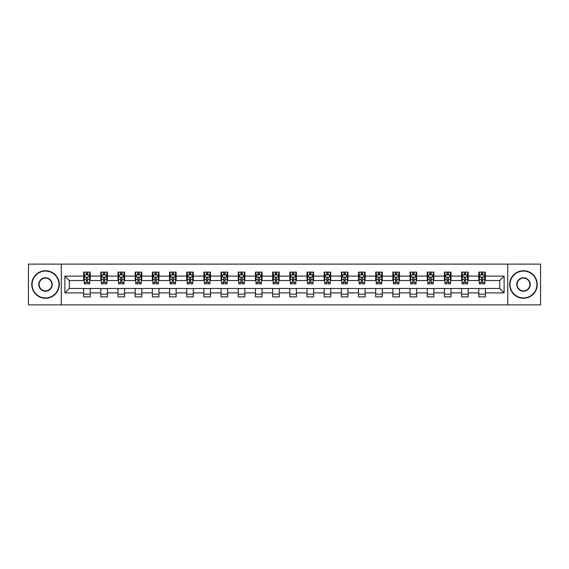 <?xml version="1.0" encoding="UTF-8"?>
<svg xmlns="http://www.w3.org/2000/svg" width="569" height="569" viewBox="0 0 569 569"><rect width="100%" height="100%" fill="white"/><g stroke="black" fill="none" stroke-linecap="round" stroke-linejoin="round"><path stroke-width="0.85" d="M507.733 304.877L540.55 304.877L540.55 264.123L507.733 264.123L507.733 304.877L61.267 304.877L61.267 264.123L28.45 264.123L28.45 304.877L61.267 304.877M507.733 264.123L61.267 264.123M485.378 276.129L485.378 272.11L478.771 272.11L478.771 276.129L468.195 276.129L468.195 272.11L461.587 272.11L461.587 276.129L451.018 276.129L451.018 272.11L444.41 272.11L444.41 276.129L433.834 276.129L433.834 272.11L427.227 272.11L427.227 276.129L416.657 276.129L416.657 272.11L410.05 272.11L410.05 276.129L399.474 276.129L399.474 272.11L392.866 272.11L392.866 276.129L382.297 276.129L382.297 272.11L375.689 272.11L375.689 276.129L365.113 276.129L365.113 272.11L358.506 272.11L358.506 276.129L347.936 276.129L347.936 272.11L341.329 272.11L341.329 276.129L330.753 276.129L330.753 272.11L324.145 272.11L324.145 276.129L313.576 276.129L313.576 272.11L306.968 272.11L306.968 276.129L296.392 276.129L296.392 272.11L289.785 272.11L289.785 276.129L279.215 276.129L279.215 272.11L272.608 272.11L272.608 276.129L262.032 276.129L262.032 272.11L255.424 272.11L255.424 276.129L244.855 276.129L244.855 272.11L238.247 272.11L238.247 276.129L227.671 276.129L227.671 272.11L221.064 272.11L221.064 276.129L210.494 276.129L210.494 272.11L203.887 272.11L203.887 276.129L193.311 276.129L193.311 272.11L186.703 272.11L186.703 276.129L176.134 276.129L176.134 272.11L169.526 272.11L169.526 276.129L158.95 276.129L158.95 272.11L152.343 272.11L152.343 276.129L141.773 276.129L141.773 272.11L135.166 272.11L135.166 276.129L124.59 276.129L124.59 272.11L117.982 272.11L117.982 276.129L107.413 276.129L107.413 272.11L100.805 272.11L100.805 276.129L90.229 276.129L90.229 272.11L83.622 272.11L83.622 276.129L64.902 276.129L64.902 292.871L69.311 288.462L83.622 288.462L83.622 296.89L90.229 296.89L90.229 288.462L100.805 288.462L100.805 296.89L107.413 296.89L107.413 288.462L117.982 288.462L117.982 296.89L124.59 296.89L124.59 288.462L135.166 288.462L135.166 296.89L141.773 296.89L141.773 288.462L152.343 288.462L152.343 296.89L158.95 296.89L158.95 288.462L169.526 288.462L169.526 296.89L176.134 296.89L176.134 288.462L186.703 288.462L186.703 296.89L193.311 296.89L193.311 288.462L203.887 288.462L203.887 296.89L210.494 296.89L210.494 288.462L221.064 288.462L221.064 296.89L227.671 296.89L227.671 288.462L238.247 288.462L238.247 296.89L244.855 296.89L244.855 288.462L255.424 288.462L255.424 296.89L262.032 296.89L262.032 288.462L272.608 288.462L272.608 296.89L279.215 296.89L279.215 288.462L289.785 288.462L289.785 296.89L296.392 296.89L296.392 288.462L306.968 288.462L306.968 296.89L313.576 296.89L313.576 288.462L324.145 288.462L324.145 296.89L330.753 296.89L330.753 288.462L341.329 288.462L341.329 296.89L347.936 296.89L347.936 288.462L358.506 288.462L358.506 296.89L365.113 296.89L365.113 288.462L375.689 288.462L375.689 296.89L382.297 296.89L382.297 288.462L392.866 288.462L392.866 296.89L399.474 296.89L399.474 288.462L410.05 288.462L410.05 296.89L416.657 296.89L416.657 288.462L427.227 288.462L427.227 296.89L433.834 296.89L433.834 288.462L444.41 288.462L444.41 296.89L451.018 296.89L451.018 288.462L461.587 288.462L461.587 296.89L468.195 296.89L468.195 288.462L478.771 288.462L478.771 296.89L485.378 296.89L485.378 288.462L499.689 288.462L499.689 280.538L485.378 280.538L485.378 276.129L504.098 276.129L504.098 292.871L485.378 292.871M478.771 292.871L468.195 292.871M461.587 292.871L451.018 292.871M444.41 292.871L433.834 292.871M427.227 292.871L416.657 292.871M410.05 292.871L399.474 292.871M392.866 292.871L382.297 292.871M375.689 292.871L365.113 292.871M358.506 292.871L347.936 292.871M341.329 292.871L330.753 292.871M324.145 292.871L313.576 292.871M306.968 292.871L296.392 292.871M289.785 292.871L279.215 292.871M272.608 292.871L262.032 292.871M255.424 292.871L244.855 292.871M238.247 292.871L227.671 292.871M221.064 292.871L210.494 292.871M203.887 292.871L193.311 292.871M186.703 292.871L176.134 292.871M169.526 292.871L158.95 292.871M152.343 292.871L141.773 292.871M135.166 292.871L124.59 292.871M117.982 292.871L107.413 292.871M100.805 292.871L90.229 292.871M83.622 292.871L64.902 292.871M478.771 276.129L478.771 280.538L468.195 280.538L468.195 276.129M461.587 276.129L461.587 280.538L451.018 280.538L451.018 276.129M444.41 276.129L444.41 280.538L433.834 280.538L433.834 276.129M427.227 276.129L427.227 280.538L416.657 280.538L416.657 276.129M410.05 276.129L410.05 280.538L399.474 280.538L399.474 276.129M392.866 276.129L392.866 280.538L382.297 280.538L382.297 276.129M375.689 276.129L375.689 280.538L365.113 280.538L365.113 276.129M358.506 276.129L358.506 280.538L347.936 280.538L347.936 276.129M341.329 276.129L341.329 280.538L330.753 280.538L330.753 276.129M324.145 276.129L324.145 280.538L313.576 280.538L313.576 276.129M306.968 276.129L306.968 280.538L296.392 280.538L296.392 276.129M289.785 276.129L289.785 280.538L279.215 280.538L279.215 276.129M272.608 276.129L272.608 280.538L262.032 280.538L262.032 276.129M255.424 276.129L255.424 280.538L244.855 280.538L244.855 276.129M238.247 276.129L238.247 280.538L227.671 280.538L227.671 276.129M221.064 276.129L221.064 280.538L210.494 280.538L210.494 276.129M203.887 276.129L203.887 280.538L193.311 280.538L193.311 276.129M186.703 276.129L186.703 280.538L176.134 280.538L176.134 276.129M169.526 276.129L169.526 280.538L158.95 280.538L158.95 276.129M152.343 276.129L152.343 280.538L141.773 280.538L141.773 276.129M135.166 276.129L135.166 280.538L124.59 280.538L124.59 276.129M117.982 276.129L117.982 280.538L107.413 280.538L107.413 276.129M100.805 276.129L100.805 280.538L90.229 280.538L90.229 276.129M83.622 276.129L83.622 280.538L69.311 280.538L64.902 276.129M69.311 280.538L69.311 288.462M504.098 292.871L499.689 288.462M499.689 280.538L504.098 276.129M83.622 274.863L84.176 274.863M86.268 274.863L87.59 274.863M89.682 274.863L90.229 274.863M83.622 280.425L84.176 280.425M86.268 280.425L87.59 280.425M89.682 280.425L90.229 280.425M83.622 288.575L90.229 288.575M83.622 294.137L90.229 294.137M100.805 288.575L107.413 288.575M100.805 294.137L107.413 294.137M100.805 274.863L101.353 274.863M103.451 274.863L104.767 274.863M106.865 274.863L107.413 274.863M100.805 280.425L101.353 280.425M103.451 280.425L104.767 280.425M106.865 280.425L107.413 280.425M117.982 288.575L124.59 288.575M117.982 294.137L124.59 294.137M117.982 274.863L118.537 274.863M120.628 274.863L121.951 274.863M124.042 274.863L124.59 274.863M117.982 280.425L118.537 280.425M120.628 280.425L121.951 280.425M124.042 280.425L124.59 280.425M135.166 288.575L141.773 288.575M135.166 294.137L141.773 294.137M135.166 274.863L135.714 274.863M137.805 274.863L139.128 274.863M141.219 274.863L141.773 274.863M135.166 280.425L135.714 280.425M137.805 280.425L139.128 280.425M141.219 280.425L141.773 280.425M152.343 288.575L158.95 288.575M152.343 294.137L158.95 294.137M152.343 274.863L152.897 274.863M154.988 274.863L156.311 274.863M158.402 274.863L158.95 274.863M152.343 280.425L152.897 280.425M154.988 280.425L156.311 280.425M158.402 280.425L158.95 280.425M169.526 288.575L176.134 288.575M169.526 294.137L176.134 294.137M169.526 274.863L170.074 274.863M172.165 274.863L173.488 274.863M175.579 274.863L176.134 274.863M169.526 280.425L170.074 280.425M172.165 280.425L173.488 280.425M175.579 280.425L176.134 280.425M186.703 288.575L193.311 288.575M186.703 294.137L193.311 294.137M186.703 274.863L187.258 274.863M189.349 274.863L190.672 274.863M192.763 274.863L193.311 274.863M186.703 280.425L187.258 280.425M189.349 280.425L190.672 280.425M192.763 280.425L193.311 280.425M203.887 288.575L210.494 288.575M203.887 294.137L210.494 294.137M203.887 274.863L204.435 274.863M206.526 274.863L207.849 274.863M209.94 274.863L210.494 274.863M203.887 280.425L204.435 280.425M206.526 280.425L207.849 280.425M209.94 280.425L210.494 280.425M221.064 288.575L227.671 288.575M221.064 294.137L227.671 294.137M221.064 274.863L221.618 274.863M223.709 274.863L225.032 274.863M227.123 274.863L227.671 274.863M221.064 280.425L221.618 280.425M223.709 280.425L225.032 280.425M227.123 280.425L227.671 280.425M238.247 288.575L244.855 288.575M238.247 294.137L244.855 294.137M238.247 274.863L238.795 274.863M240.886 274.863L242.209 274.863M244.3 274.863L244.855 274.863M238.247 280.425L238.795 280.425M240.886 280.425L242.209 280.425M244.3 280.425L244.855 280.425M255.424 288.575L262.032 288.575M255.424 294.137L262.032 294.137M255.424 274.863L255.979 274.863M258.07 274.863L259.393 274.863M261.484 274.863L262.032 274.863M255.424 280.425L255.979 280.425M258.07 280.425L259.393 280.425M261.484 280.425L262.032 280.425M272.608 288.575L279.215 288.575M272.608 294.137L279.215 294.137M272.608 274.863L273.156 274.863M275.247 274.863L276.57 274.863M278.661 274.863L279.215 274.863M272.608 280.425L273.156 280.425M275.247 280.425L276.57 280.425M278.661 280.425L279.215 280.425M289.785 288.575L296.392 288.575M289.785 294.137L296.392 294.137M289.785 274.863L290.339 274.863M292.43 274.863L293.753 274.863M295.844 274.863L296.392 274.863M289.785 280.425L290.339 280.425M292.43 280.425L293.753 280.425M295.844 280.425L296.392 280.425M306.968 288.575L313.576 288.575M306.968 294.137L313.576 294.137M306.968 274.863L307.516 274.863M309.607 274.863L310.93 274.863M313.021 274.863L313.576 274.863M306.968 280.425L307.516 280.425M309.607 280.425L310.93 280.425M313.021 280.425L313.576 280.425M324.145 288.575L330.753 288.575M324.145 294.137L330.753 294.137M324.145 274.863L324.7 274.863M326.791 274.863L328.114 274.863M330.205 274.863L330.753 274.863M324.145 280.425L324.7 280.425M326.791 280.425L328.114 280.425M330.205 280.425L330.753 280.425M341.329 288.575L347.936 288.575M341.329 294.137L347.936 294.137M341.329 274.863L341.877 274.863M343.968 274.863L345.291 274.863M347.382 274.863L347.936 274.863M341.329 280.425L341.877 280.425M343.968 280.425L345.291 280.425M347.382 280.425L347.936 280.425M358.506 288.575L365.113 288.575M358.506 294.137L365.113 294.137M358.506 274.863L359.06 274.863M361.151 274.863L362.474 274.863M364.565 274.863L365.113 274.863M358.506 280.425L359.06 280.425M361.151 280.425L362.474 280.425M364.565 280.425L365.113 280.425M375.689 288.575L382.297 288.575M375.689 294.137L382.297 294.137M375.689 274.863L376.237 274.863M378.328 274.863L379.651 274.863M381.742 274.863L382.297 274.863M375.689 280.425L376.237 280.425M378.328 280.425L379.651 280.425M381.742 280.425L382.297 280.425M392.866 288.575L399.474 288.575M392.866 294.137L399.474 294.137M392.866 274.863L393.421 274.863M395.512 274.863L396.835 274.863M398.926 274.863L399.474 274.863M392.866 280.425L393.421 280.425M395.512 280.425L396.835 280.425M398.926 280.425L399.474 280.425M410.05 288.575L416.657 288.575M410.05 294.137L416.657 294.137M410.05 274.863L410.598 274.863M412.689 274.863L414.012 274.863M416.103 274.863L416.657 274.863M410.05 280.425L410.598 280.425M412.689 280.425L414.012 280.425M416.103 280.425L416.657 280.425M427.227 288.575L433.834 288.575M427.227 294.137L433.834 294.137M427.227 274.863L427.781 274.863M429.872 274.863L431.195 274.863M433.286 274.863L433.834 274.863M427.227 280.425L427.781 280.425M429.872 280.425L431.195 280.425M433.286 280.425L433.834 280.425M444.41 288.575L451.018 288.575M444.41 294.137L451.018 294.137M444.41 274.863L444.958 274.863M447.049 274.863L448.372 274.863M450.463 274.863L451.018 274.863M444.41 280.425L444.958 280.425M447.049 280.425L448.372 280.425M450.463 280.425L451.018 280.425M461.587 288.575L468.195 288.575M461.587 294.137L468.195 294.137M461.587 274.863L462.135 274.863M464.233 274.863L465.549 274.863M467.647 274.863L468.195 274.863M461.587 280.425L462.135 280.425M464.233 280.425L465.549 280.425M467.647 280.425L468.195 280.425M478.771 288.575L485.378 288.575M478.771 294.137L485.378 294.137M478.771 274.863L479.318 274.863M481.41 274.863L482.732 274.863M484.824 274.863L485.378 274.863M478.771 280.425L479.318 280.425M481.41 280.425L482.732 280.425M484.824 280.425L485.378 280.425M87.59 273.54L86.268 273.54M89.682 282.459L87.59 282.459L87.59 283.839L89.682 283.839L89.682 277.124L88.579 274.919L85.279 274.919L84.176 277.124L84.176 283.839L86.268 283.839L86.268 282.459L84.176 282.459M84.176 277.124L84.176 272.11M89.682 277.124L89.682 272.11M86.268 274.919L86.268 272.11M87.59 272.11L87.59 274.919M87.59 282.459L87.59 277.949C87.149 277.096 86.708 277.096 86.268 277.949L86.268 282.459M45.52 271.064A13.436 13.436 0 0 0 32.084 284.5A13.436 13.436 0 0 0 45.52 297.936A13.436 13.436 0 0 0 58.956 284.5A13.436 13.436 0 0 0 45.52 271.064M45.52 298.263A13.763 13.763 0 0 1 31.757 284.5A13.763 13.763 0 0 1 45.52 270.737A13.763 13.763 0 0 1 59.283 284.5A13.763 13.763 0 0 1 45.52 298.263M45.52 277.779A6.721 6.721 0 0 1 52.241 284.5A6.721 6.721 0 0 1 45.52 291.221A6.721 6.721 0 0 1 38.799 284.5A6.721 6.721 0 0 1 45.52 277.779M45.52 290.887A6.387 6.387 0 0 0 51.907 284.5A6.387 6.387 0 0 0 45.52 278.113A6.387 6.387 0 0 0 39.133 284.5A6.387 6.387 0 0 0 45.52 290.887M523.48 271.064A13.436 13.436 0 0 0 510.044 284.5A13.436 13.436 0 0 0 523.48 297.936A13.436 13.436 0 0 0 536.916 284.5A13.436 13.436 0 0 0 523.48 271.064M523.48 298.263A13.763 13.763 0 0 1 509.717 284.5A13.763 13.763 0 0 1 523.48 270.737A13.763 13.763 0 0 1 537.243 284.5A13.763 13.763 0 0 1 523.48 298.263M523.48 277.779A6.721 6.721 0 0 1 530.201 284.5A6.721 6.721 0 0 1 523.48 291.221A6.721 6.721 0 0 1 516.759 284.5A6.721 6.721 0 0 1 523.48 277.779M523.48 290.887A6.387 6.387 0 0 0 529.867 284.5A6.387 6.387 0 0 0 523.48 278.113A6.387 6.387 0 0 0 517.093 284.5A6.387 6.387 0 0 0 523.48 290.887M104.767 273.54L103.451 273.54M106.865 282.459L104.767 282.459L104.767 283.839L106.865 283.839L106.865 277.124L105.763 274.919L102.456 274.919L101.353 277.124L101.353 283.839L103.451 283.839L103.451 282.459L101.353 282.459M101.353 277.124L101.353 272.11M106.865 277.124L106.865 272.11M103.451 274.919L103.451 272.11M104.767 272.11L104.767 274.919M104.767 282.459L104.767 277.949C104.326 277.096 103.892 277.096 103.451 277.949L103.451 282.459M121.951 273.54L120.628 273.54M124.042 282.459L121.951 282.459L121.951 283.839L124.042 283.839L124.042 277.124L122.94 274.919L119.639 274.919L118.537 277.124L118.537 283.839L120.628 283.839L120.628 282.459L118.537 282.459M118.537 277.124L118.537 272.11M124.042 277.124L124.042 272.11M120.628 274.919L120.628 272.11M121.951 272.11L121.951 274.919M121.951 282.459L121.951 277.949C121.51 277.096 121.069 277.096 120.628 277.949L120.628 282.459M139.128 273.54L137.805 273.54M141.219 282.459L139.128 282.459L139.128 283.839L141.219 283.839L141.219 277.124L140.123 274.919L136.816 274.919L135.714 277.124L135.714 283.839L137.805 283.839L137.805 282.459L135.714 282.459M135.714 277.124L135.714 272.11M141.219 277.124L141.219 272.11M137.805 274.919L137.805 272.11M139.128 272.11L139.128 274.919M139.128 282.459L139.128 277.949C138.687 277.096 138.253 277.096 137.805 277.949L137.805 282.459M156.311 273.54L154.988 273.54M158.402 282.459L156.311 282.459L156.311 283.839L158.402 283.839L158.402 277.124L157.3 274.919L154 274.919L152.897 277.124L152.897 283.839L154.988 283.839L154.988 282.459L152.897 282.459M152.897 277.124L152.897 272.11M158.402 277.124L158.402 272.11M154.988 274.919L154.988 272.11M156.311 272.11L156.311 274.919M156.311 282.459L156.311 277.949C155.87 277.096 155.429 277.096 154.988 277.949L154.988 282.459M173.488 273.54L172.165 273.54M175.579 282.459L173.488 282.459L173.488 283.839L175.579 283.839L175.579 277.124L174.484 274.919L171.177 274.919L170.074 277.124L170.074 283.839L172.165 283.839L172.165 282.459L170.074 282.459M170.074 277.124L170.074 272.11M175.579 277.124L175.579 272.11M172.165 274.919L172.165 272.11M173.488 272.11L173.488 274.919M173.488 282.459L173.488 277.949C173.047 277.096 172.606 277.096 172.165 277.949L172.165 282.459M190.672 273.54L189.349 273.54M192.763 282.459L190.672 282.459L190.672 283.839L192.763 283.839L192.763 277.124L191.661 274.919L188.36 274.919L187.258 277.124L187.258 283.839L189.349 283.839L189.349 282.459L187.258 282.459M187.258 277.124L187.258 272.11M192.763 277.124L192.763 272.11M189.349 274.919L189.349 272.11M190.672 272.11L190.672 274.919M190.672 282.459L190.672 277.949C190.231 277.096 189.79 277.096 189.349 277.949L189.349 282.459M207.849 273.54L206.526 273.54M209.94 282.459L207.849 282.459L207.849 283.839L209.94 283.839L209.94 277.124L208.844 274.919L205.537 274.919L204.435 277.124L204.435 283.839L206.526 283.839L206.526 282.459L204.435 282.459M204.435 277.124L204.435 272.11M209.94 277.124L209.94 272.11M206.526 274.919L206.526 272.11M207.849 272.11L207.849 274.919M207.849 282.459L207.849 277.949C207.408 277.096 206.967 277.096 206.526 277.949L206.526 282.459M225.032 273.54L223.709 273.54M227.123 282.459L225.032 282.459L225.032 283.839L227.123 283.839L227.123 277.124L226.021 274.919L222.721 274.919L221.618 277.124L221.618 283.839L223.709 283.839L223.709 282.459L221.618 282.459M221.618 277.124L221.618 272.11M227.123 277.124L227.123 272.11M223.709 274.919L223.709 272.11M225.032 272.11L225.032 274.919M225.032 282.459L225.032 277.949C224.591 277.096 224.15 277.096 223.709 277.949L223.709 282.459M242.209 273.54L240.886 273.54M244.3 282.459L242.209 282.459L242.209 283.839L244.3 283.839L244.3 277.124L243.205 274.919L239.898 274.919L238.795 277.124L238.795 283.839L240.886 283.839L240.886 282.459L238.795 282.459M238.795 277.124L238.795 272.11M244.3 277.124L244.3 272.11M240.886 274.919L240.886 272.11M242.209 272.11L242.209 274.919M242.209 282.459L242.209 277.949C241.768 277.096 241.327 277.096 240.886 277.949L240.886 282.459M259.393 273.54L258.07 273.54M261.484 282.459L259.393 282.459L259.393 283.839L261.484 283.839L261.484 277.124L260.382 274.919L257.081 274.919L255.979 277.124L255.979 283.839L258.07 283.839L258.07 282.459L255.979 282.459M255.979 277.124L255.979 272.11M261.484 277.124L261.484 272.11M258.07 274.919L258.07 272.11M259.393 272.11L259.393 274.919M259.393 282.459L259.393 277.949C258.952 277.096 258.511 277.096 258.07 277.949L258.07 282.459M276.57 273.54L275.247 273.54M278.661 282.459L276.57 282.459L276.57 283.839L278.661 283.839L278.661 277.124L277.565 274.919L274.258 274.919L273.156 277.124L273.156 283.839L275.247 283.839L275.247 282.459L273.156 282.459M273.156 277.124L273.156 272.11M278.661 277.124L278.661 272.11M275.247 274.919L275.247 272.11M276.57 272.11L276.57 274.919M276.57 282.459L276.57 277.949C276.129 277.096 275.688 277.096 275.247 277.949L275.247 282.459M293.753 273.54L292.43 273.54M295.844 282.459L293.753 282.459L293.753 283.839L295.844 283.839L295.844 277.124L294.742 274.919L291.435 274.919L290.339 277.124L290.339 283.839L292.43 283.839L292.43 282.459L290.339 282.459M290.339 277.124L290.339 272.11M295.844 277.124L295.844 272.11M292.43 274.919L292.43 272.11M293.753 272.11L293.753 274.919M293.753 282.459L293.753 277.949C293.312 277.096 292.871 277.096 292.43 277.949L292.43 282.459M310.93 273.54L309.607 273.54M313.021 282.459L310.93 282.459L310.93 283.839L313.021 283.839L313.021 277.124L311.919 274.919L308.618 274.919L307.516 277.124L307.516 283.839L309.607 283.839L309.607 282.459L307.516 282.459M307.516 277.124L307.516 272.11M313.021 277.124L313.021 272.11M309.607 274.919L309.607 272.11M310.93 272.11L310.93 274.919M310.93 282.459L310.93 277.949C310.489 277.096 310.048 277.096 309.607 277.949L309.607 282.459M328.114 273.54L326.791 273.54M330.205 282.459L328.114 282.459L328.114 283.839L330.205 283.839L330.205 277.124L329.102 274.919L325.795 274.919L324.7 277.124L324.7 283.839L326.791 283.839L326.791 282.459L324.7 282.459M324.7 277.124L324.7 272.11M330.205 277.124L330.205 272.11M326.791 274.919L326.791 272.11M328.114 272.11L328.114 274.919M328.114 282.459L328.114 277.949C327.673 277.096 327.232 277.096 326.791 277.949L326.791 282.459M345.291 273.54L343.968 273.54M347.382 282.459L345.291 282.459L345.291 283.839L347.382 283.839L347.382 277.124L346.279 274.919L342.979 274.919L341.877 277.124L341.877 283.839L343.968 283.839L343.968 282.459L341.877 282.459M341.877 277.124L341.877 272.11M347.382 277.124L347.382 272.11M343.968 274.919L343.968 272.11M345.291 272.11L345.291 274.919M345.291 282.459L345.291 277.949C344.85 277.096 344.409 277.096 343.968 277.949L343.968 282.459M362.474 273.54L361.151 273.54M364.565 282.459L362.474 282.459L362.474 283.839L364.565 283.839L364.565 277.124L363.463 274.919L360.156 274.919L359.06 277.124L359.06 283.839L361.151 283.839L361.151 282.459L359.06 282.459M359.06 277.124L359.06 272.11M364.565 277.124L364.565 272.11M361.151 274.919L361.151 272.11M362.474 272.11L362.474 274.919M362.474 282.459L362.474 277.949C362.033 277.096 361.592 277.096 361.151 277.949L361.151 282.459M379.651 273.54L378.328 273.54M381.742 282.459L379.651 282.459L379.651 283.839L381.742 283.839L381.742 277.124L380.64 274.919L377.339 274.919L376.237 277.124L376.237 283.839L378.328 283.839L378.328 282.459L376.237 282.459M376.237 277.124L376.237 272.11M381.742 277.124L381.742 272.11M378.328 274.919L378.328 272.11M379.651 272.11L379.651 274.919M379.651 282.459L379.651 277.949C379.21 277.096 378.769 277.096 378.328 277.949L378.328 282.459M396.835 273.54L395.512 273.54M398.926 282.459L396.835 282.459L396.835 283.839L398.926 283.839L398.926 277.124L397.823 274.919L394.516 274.919L393.421 277.124L393.421 283.839L395.512 283.839L395.512 282.459L393.421 282.459M393.421 277.124L393.421 272.11M398.926 277.124L398.926 272.11M395.512 274.919L395.512 272.11M396.835 272.11L396.835 274.919M396.835 282.459L396.835 277.949C396.394 277.096 395.953 277.096 395.512 277.949L395.512 282.459M414.012 273.54L412.689 273.54M416.103 282.459L414.012 282.459L414.012 283.839L416.103 283.839L416.103 277.124L415 274.919L411.7 274.919L410.598 277.124L410.598 283.839L412.689 283.839L412.689 282.459L410.598 282.459M410.598 277.124L410.598 272.11M416.103 277.124L416.103 272.11M412.689 274.919L412.689 272.11M414.012 272.11L414.012 274.919M414.012 282.459L414.012 277.949C413.571 277.096 413.13 277.096 412.689 277.949L412.689 282.459M431.195 273.54L429.872 273.54M433.286 282.459L431.195 282.459L431.195 283.839L433.286 283.839L433.286 277.124L432.184 274.919L428.877 274.919L427.781 277.124L427.781 283.839L429.872 283.839L429.872 282.459L427.781 282.459M427.781 277.124L427.781 272.11M433.286 277.124L433.286 272.11M429.872 274.919L429.872 272.11M431.195 272.11L431.195 274.919M431.195 282.459L431.195 277.949C430.754 277.096 430.313 277.096 429.872 277.949L429.872 282.459M448.372 273.54L447.049 273.54M450.463 282.459L448.372 282.459L448.372 283.839L450.463 283.839L450.463 277.124L449.361 274.919L446.06 274.919L444.958 277.124L444.958 283.839L447.049 283.839L447.049 282.459L444.958 282.459M444.958 277.124L444.958 272.11M450.463 277.124L450.463 272.11M447.049 274.919L447.049 272.11M448.372 272.11L448.372 274.919M448.372 282.459L448.372 277.949C447.931 277.096 447.49 277.096 447.049 277.949L447.049 282.459M465.549 273.54L464.233 273.54M467.647 282.459L465.549 282.459L465.549 283.839L467.647 283.839L467.647 277.124L466.544 274.919L463.237 274.919L462.135 277.124L462.135 283.839L464.233 283.839L464.233 282.459L462.135 282.459M462.135 277.124L462.135 272.11M467.647 277.124L467.647 272.11M464.233 274.919L464.233 272.11M465.549 272.11L465.549 274.919M465.549 282.459L465.549 277.949C465.115 277.096 464.674 277.096 464.233 277.949L464.233 282.459M482.732 273.54L481.41 273.54M484.824 282.459L482.732 282.459L482.732 283.839L484.824 283.839L484.824 277.124L483.721 274.919L480.421 274.919L479.318 277.124L479.318 283.839L481.41 283.839L481.41 282.459L479.318 282.459M479.318 277.124L479.318 272.11M484.824 277.124L484.824 272.11M481.41 274.919L481.41 272.11M482.732 272.11L482.732 274.919M482.732 282.459L482.732 277.949C482.292 277.096 481.851 277.096 481.41 277.949L481.41 282.459M89.653 277.067L84.205 277.067M84.176 275.047L85.208 275.047M88.643 275.047L89.682 275.047M86.268 279.507L84.176 279.507M89.682 279.507L87.59 279.507M87.59 274.244L86.268 274.244M106.837 277.067L101.382 277.067M101.353 275.047L102.392 275.047M105.827 275.047L106.865 275.047M103.451 279.507L101.353 279.507M106.865 279.507L104.767 279.507M104.767 274.244L103.451 274.244M124.014 277.067L118.565 277.067M118.537 275.047L119.568 275.047M123.004 275.047L124.042 275.047M120.628 279.507L118.537 279.507M124.042 279.507L121.951 279.507M121.951 274.244L120.628 274.244M141.197 277.067L135.742 277.067M135.714 275.047L136.752 275.047M140.187 275.047L141.219 275.047M137.805 279.507L135.714 279.507M141.219 279.507L139.128 279.507M139.128 274.244L137.805 274.244M158.374 277.067L152.926 277.067M152.897 275.047L153.929 275.047M157.364 275.047L158.402 275.047M154.988 279.507L152.897 279.507M158.402 279.507L156.311 279.507M156.311 274.244L154.988 274.244M175.558 277.067L170.103 277.067M170.074 275.047L171.113 275.047M174.548 275.047L175.579 275.047M172.165 279.507L170.074 279.507M175.579 279.507L173.488 279.507M173.488 274.244L172.165 274.244M192.735 277.067L187.286 277.067M187.258 275.047L188.289 275.047M191.725 275.047L192.763 275.047M189.349 279.507L187.258 279.507M192.763 279.507L190.672 279.507M190.672 274.244L189.349 274.244M209.918 277.067L204.463 277.067M204.435 275.047L205.473 275.047M208.908 275.047L209.94 275.047M206.526 279.507L204.435 279.507M209.94 279.507L207.849 279.507M207.849 274.244L206.526 274.244M227.095 277.067L221.647 277.067M221.618 275.047L222.65 275.047M226.085 275.047L227.123 275.047M223.709 279.507L221.618 279.507M227.123 279.507L225.032 279.507M225.032 274.244L223.709 274.244M244.279 277.067L238.824 277.067M238.795 275.047L239.834 275.047M243.269 275.047L244.3 275.047M240.886 279.507L238.795 279.507M244.3 279.507L242.209 279.507M242.209 274.244L240.886 274.244M261.456 277.067L256.007 277.067M255.979 275.047L257.01 275.047M260.446 275.047L261.484 275.047M258.07 279.507L255.979 279.507M261.484 279.507L259.393 279.507M259.393 274.244L258.07 274.244M278.632 277.067L273.184 277.067M273.156 275.047L274.194 275.047M277.629 275.047L278.661 275.047M275.247 279.507L273.156 279.507M278.661 279.507L276.57 279.507M276.57 274.244L275.247 274.244M295.816 277.067L290.368 277.067M290.339 275.047L291.371 275.047M294.806 275.047L295.844 275.047M292.43 279.507L290.339 279.507M295.844 279.507L293.753 279.507M293.753 274.244L292.43 274.244M312.993 277.067L307.545 277.067M307.516 275.047L308.554 275.047M311.99 275.047L313.021 275.047M309.607 279.507L307.516 279.507M313.021 279.507L310.93 279.507M310.93 274.244L309.607 274.244M330.176 277.067L324.721 277.067M324.7 275.047L325.731 275.047M329.167 275.047L330.205 275.047M326.791 279.507L324.7 279.507M330.205 279.507L328.114 279.507M328.114 274.244L326.791 274.244M347.353 277.067L341.905 277.067M341.877 275.047L342.915 275.047M346.35 275.047L347.382 275.047M343.968 279.507L341.877 279.507M347.382 279.507L345.291 279.507M345.291 274.244L343.968 274.244M364.537 277.067L359.082 277.067M359.06 275.047L360.092 275.047M363.527 275.047L364.565 275.047M361.151 279.507L359.06 279.507M364.565 279.507L362.474 279.507M362.474 274.244L361.151 274.244M381.714 277.067L376.265 277.067M376.237 275.047L377.275 275.047M380.711 275.047L381.742 275.047M378.328 279.507L376.237 279.507M381.742 279.507L379.651 279.507M379.651 274.244L378.328 274.244M398.897 277.067L393.442 277.067M393.421 275.047L394.452 275.047M397.887 275.047L398.926 275.047M395.512 279.507L393.421 279.507M398.926 279.507L396.835 279.507M396.835 274.244L395.512 274.244M416.074 277.067L410.626 277.067M410.598 275.047L411.636 275.047M415.071 275.047L416.103 275.047M412.689 279.507L410.598 279.507M416.103 279.507L414.012 279.507M414.012 274.244L412.689 274.244M433.258 277.067L427.803 277.067M427.781 275.047L428.813 275.047M432.248 275.047L433.286 275.047M429.872 279.507L427.781 279.507M433.286 279.507L431.195 279.507M431.195 274.244L429.872 274.244M450.435 277.067L444.986 277.067M444.958 275.047L445.996 275.047M449.432 275.047L450.463 275.047M447.049 279.507L444.958 279.507M450.463 279.507L448.372 279.507M448.372 274.244L447.049 274.244M467.618 277.067L462.163 277.067M462.135 275.047L463.173 275.047M466.608 275.047L467.647 275.047M464.233 279.507L462.135 279.507M467.647 279.507L465.549 279.507M465.549 274.244L464.233 274.244M484.795 277.067L479.347 277.067M479.318 275.047L480.357 275.047M483.792 275.047L484.824 275.047M481.41 279.507L479.318 279.507M484.824 279.507L482.732 279.507M482.732 274.244L481.41 274.244"/></g></svg>
